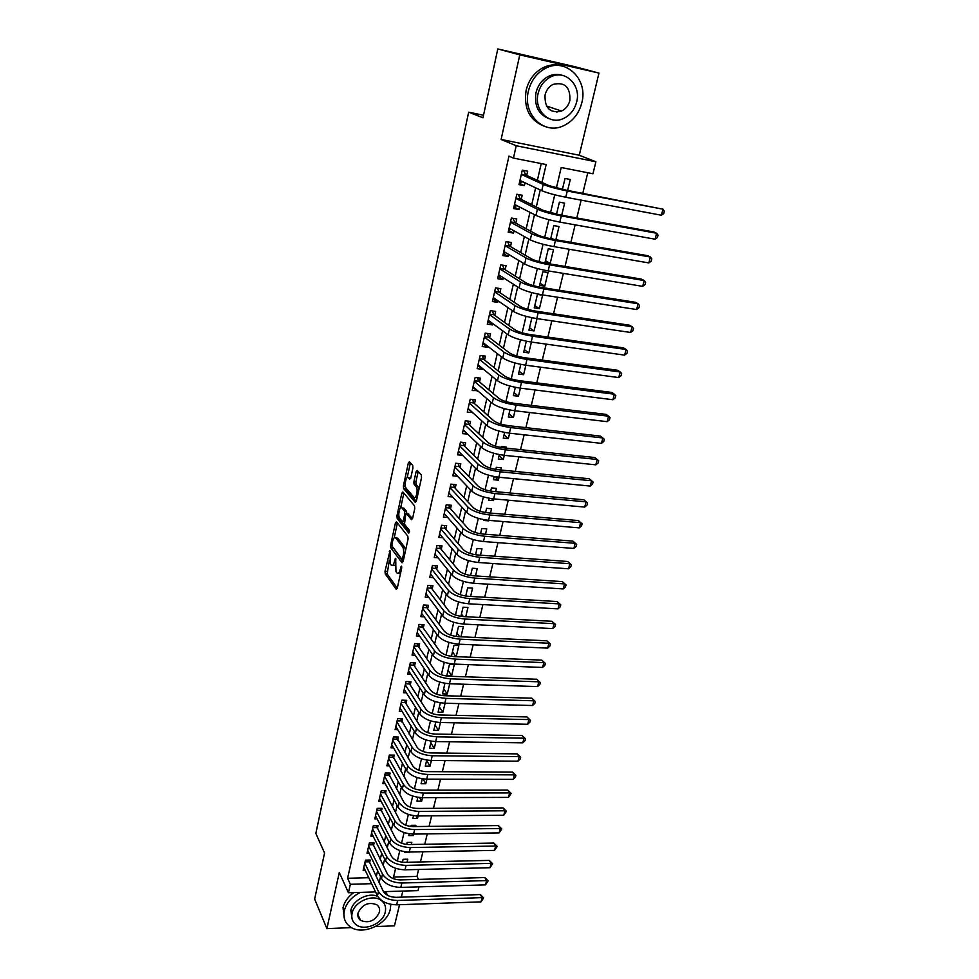 <?xml version="1.0" encoding="UTF-8"?>
<svg xmlns="http://www.w3.org/2000/svg" width="979" height="979" viewBox="0 0 979 979"><rect width="100%" height="100%" fill="white"/><g stroke="black" fill="none" stroke-linecap="round" stroke-linejoin="round"><path stroke-width="1.47" d="M389.997 550.675L385.028 571.198L385.224 573.89L396.25 589.334L397.254 588.269L401.684 568.089L401.512 566.131L400.215 569.509C399.334 572.923 398.245 574.073 396.984 572.984L395.944 571.577L395.7 558.324L394.415 561.665C393.534 565.042 392.481 566.192 391.233 565.128L390.229 563.757L389.997 550.675M358.791 918.473L359.782 918.681M412.905 468.084L412.71 465.404L409.406 461.721L408.341 462.957L403.397 485.914L403.605 488.594L415.267 502.398L416.356 501.199L421.508 477.74L421.3 475.011L417.189 470.422L416.099 471.658L413.921 481.656L414.129 484.36L416.197 486.734C418.474 489.243 416.014 500.147 413.836 497.234L406.126 488.166C403.923 485.755 406.273 475.011 408.402 477.764L409.687 479.233L410.752 478.021L412.905 468.084M403.397 485.914L405.367 486.098L405.575 488.766L403.605 488.594L405.587 488.778L416.308 501.419M497.797 48.95L574.795 66.67L598.964 73.082L519.776 54.873L497.797 48.95L482.965 117.786L468.66 112.157L315.85 833.423L324.563 853.015L314.638 899.065L326.9 928.63L339.297 872.473L348.438 892.762L350.347 884.294L347.594 878.273L508.958 156.126L513.449 158.096L516.214 145.749L595.893 161.768L592.968 173.772L561.212 167.519L556.378 187.956M519.776 54.873L501.113 139.434L516.214 145.749M396.458 521.795L395.43 522.908L390.633 545.181L390.829 547.873L402.051 562.815L403.079 561.726L408.072 538.976L407.851 536.223L396.458 521.795M396.96 515.774L401.831 493.159L402.883 491.984L414.521 505.849L414.741 508.603L412.563 518.515L411.474 519.678L406.738 513.865L405.673 515.015L404.486 524.218L409.381 530.349L408.794 533.078L397.18 518.466L396.96 515.774L398.918 515.933M326.9 928.63L351.547 927.602M375.373 926.611L394.464 925.816L399.53 904.731M567.661 190.415L570.28 179.475L565.018 178.459L562.411 189.4M561.726 215.221L564.614 203.13L559.376 202.163L556.513 214.23M553.624 239.329L550.883 237.873M555.876 239.72L559.021 226.528L553.808 225.598L550.675 238.778M550.198 263.437L545.009 262.568L548.289 248.788L553.49 249.669L550.198 263.437L545.462 260.708M544.765 286.174L539.6 285.354L542.843 271.709L548.02 272.554L544.765 286.174L540.09 283.286M539.392 308.666L534.24 307.883L537.447 294.398L542.611 295.193L539.392 308.666L534.779 305.632M537.006 318.616L534.069 330.914L529.517 327.745M531.413 342.05L528.807 352.917L524.316 349.613M525.87 365.228L523.606 374.7L519.176 371.249M520.387 388.137L518.454 396.238L514.085 392.665M514.978 410.788L513.363 417.556L509.043 413.848M509.618 433.183L508.309 438.653L504.063 434.823M504.32 455.333L503.328 459.518L499.119 455.565M506.057 448.113L506.314 447.024L501.285 446.485L501.04 447.513M499.082 477.238L498.384 480.175L494.811 476.663M500.82 470.006L501.346 467.815L496.329 467.313L495.827 469.43M493.905 498.911L493.502 500.624L491.58 498.654M495.643 491.642L496.426 488.386L491.434 487.921L490.675 491.115M488.778 520.351L488.129 520.29M490.528 513.057L491.556 508.737L486.587 508.309L485.572 512.555M485.462 534.24L486.747 528.893L481.778 528.489L480.53 533.763M480.456 555.191L481.974 548.827L477.03 548.473L475.537 554.75M475.5 575.921L477.25 568.579L472.331 568.236L470.605 575.505M466.934 596.187L465.967 594.999M470.593 596.431L472.588 588.122L467.681 587.816L465.723 596.04M463.348 616.586L461.427 614.114M465.747 616.721L467.962 607.457L463.067 607.188L460.889 616.366M459.689 636.742L456.924 633.058M460.938 636.803L463.373 626.609L458.515 626.376L456.104 636.472M455.994 656.652L452.457 651.806M456.19 656.664L458.845 645.577L453.999 645.357L451.38 656.371M451.686 675.522L446.865 675.363L449.52 664.166L454.354 664.349L451.686 675.522L448.052 670.37M449.716 683.758L447.268 694.001L443.683 688.751M445.066 703.24L442.887 712.296L439.351 706.96M440.452 722.502L438.555 730.42L435.055 724.986M435.888 741.58L434.272 748.372L430.821 742.841M431.384 760.463L430.026 766.141L426.611 760.536M426.917 779.149L425.816 783.738L422.94 778.88M422.487 797.64L421.643 801.177L419.538 797.518M418.106 815.96L417.519 818.444L416.099 815.911M419.905 808.434L415.243 808.336M413.774 834.084L413.432 835.552L412.636 834.084M415.573 826.557L415.879 825.297L411.192 825.358L410.923 826.484M411.29 844.485L411.804 842.344L407.142 842.417L406.652 844.449M369.524 863.001L370.209 860.027L365.448 860.137L363.136 870.307L365.204 870.258M373.427 845.966L374.113 842.968L369.34 843.041L367.003 853.321L369.132 853.272M377.356 828.76L378.053 825.725L373.256 825.786L370.906 836.152L373.097 836.127M381.333 811.383L382.03 808.336L377.221 808.36L374.835 818.836L377.099 818.811M385.334 793.847L386.044 790.763L381.223 790.763L378.812 801.348L381.149 801.336M389.385 776.139L390.095 773.031L385.261 773.006L382.826 783.677L385.236 783.689M393.472 758.26L394.194 755.115L389.336 755.066L386.889 765.847L389.373 765.859M397.596 740.21L398.331 737.028L393.448 736.954L390.976 747.846L393.546 747.87M401.769 721.964L402.504 718.757L397.609 718.659L395.112 729.649L397.78 729.698M405.979 703.558L406.726 700.315L401.806 700.181L399.285 711.292L402.051 711.354M410.238 684.957L410.984 681.678L406.052 681.519L403.495 692.74L406.371 692.826M414.533 666.173L415.28 662.869L410.336 662.673L407.753 674.005L410.739 674.103M418.865 647.192L419.624 643.852L414.655 643.631L412.061 655.086L415.157 655.208M423.246 628.029L424.017 624.651L419.036 624.406L416.405 635.971L419.624 636.117M427.676 608.669L428.459 605.255L423.442 604.985L420.799 616.66L424.152 616.831M432.143 589.113L432.938 585.662L427.909 585.356L425.229 597.153L428.741 597.361M436.658 569.35L437.454 565.874L432.412 565.532L429.708 577.451L433.379 577.683M441.223 549.39L442.031 545.866L436.964 545.499L434.235 557.54L438.078 557.81M445.837 529.211L446.657 525.662L441.566 525.258L438.8 537.422L442.851 537.74M413.799 483.039L415.035 484.458M450.499 508.835L451.319 505.25L446.216 504.797L443.426 517.096L447.684 517.45M455.211 488.24L456.03 484.617L450.915 484.14L448.088 496.561L452.579 496.965M459.971 467.424L460.803 463.765L455.663 463.251L452.812 475.806L457.56 476.259M464.768 446.4L465.625 442.692L460.46 442.141L457.572 454.831L462.614 455.345M469.639 425.143L470.495 421.398L465.306 420.811L462.394 433.636L467.595 434.064M474.546 403.654L475.415 399.873L470.214 399.248L467.264 412.208L472.539 412.453M479.514 381.945L480.383 378.114L475.17 377.453L472.184 390.56L477.532 390.609M484.532 359.991L485.413 356.123L480.175 355.426L477.165 368.667L482.39 369.34L482.574 368.532M489.598 337.804L490.491 333.888L485.241 333.154L482.194 346.542L487.444 347.264L487.677 346.211M494.725 315.36L495.631 311.42L490.357 310.637L487.273 324.171L492.547 324.93L492.841 323.645M499.914 292.684L500.832 288.695L495.533 287.863L492.413 301.556L497.699 302.352L498.054 300.822M505.152 269.751L506.082 265.713L500.758 264.844L497.613 278.685L502.925 279.529L503.328 277.755M510.463 246.573L511.393 242.486L506.045 241.58L502.863 255.568L508.199 256.461L508.664 254.418M515.823 223.126L516.765 219.002L511.405 218.036L508.187 232.194L513.534 233.124L514.061 230.824M521.244 199.422L522.199 195.237L516.814 194.246L513.559 208.551L518.931 209.53L519.519 206.961M347.594 878.273L368.765 877.71M376.23 876.78L377.649 870.637M380.207 859.562L381.688 853.186M384.233 842.185L385.763 835.564M388.296 824.624L389.875 817.759M392.395 806.904L394.035 799.794M396.532 789.001L398.245 781.634M400.717 770.926L402.479 763.302M404.939 752.667L406.762 744.774M409.21 734.226L411.094 726.075M413.517 715.6L415.475 707.168M417.874 696.791L419.893 688.078M422.267 677.786L424.348 668.792M426.709 658.586L428.863 649.31M431.201 639.189L433.416 629.607M435.741 619.597L438.017 609.721M440.317 599.797L442.667 589.615M444.943 579.788L447.379 569.288M449.618 559.572L452.127 548.754M454.354 539.148L456.924 528.011M459.127 518.503L461.782 507.024M463.96 497.638L466.689 485.829M468.831 476.54L471.645 464.401M473.763 455.235L476.663 442.728M478.755 433.685L481.729 420.823M483.797 411.902L486.857 398.686M488.888 389.887L492.033 376.291M494.04 367.627L497.271 353.652M499.241 345.122L502.57 330.755M504.515 322.36L507.93 307.602M509.839 299.341L513.339 284.191M515.223 276.078L518.821 260.512M520.669 252.545L524.365 236.551M526.176 228.743L529.969 212.321M531.744 204.672L535.648 187.809M537.373 180.32L541.252 163.579M526.714 175.437L527.681 171.215L522.284 170.175L518.992 184.639L524.377 185.667L525.038 182.828M393.558 877.049L416.932 876.413L418.62 869.474M420.444 861.948L422.916 851.779M424.739 844.265L427.26 833.9M429.071 826.398L431.641 815.837M433.452 808.348L436.071 797.604M437.882 790.126L440.538 779.186M442.349 771.709L445.053 760.573M446.865 753.12L449.618 741.776M451.429 734.336L454.232 722.783M456.043 715.355L458.894 703.595M460.693 696.179L463.605 684.211M465.392 676.807L468.354 664.619M470.153 657.227L473.163 644.818M474.95 637.451L478.021 624.81M479.808 617.468L482.928 604.594M484.715 597.263L487.885 584.157M489.671 576.851L492.902 563.512M494.676 556.219L497.968 542.635M499.743 535.366L503.096 521.538M504.858 514.281L508.272 500.208M510.035 492.975L513.51 478.645M515.26 471.437L518.809 456.838M520.547 449.655L524.157 434.798M525.894 427.639L529.566 412.502M531.303 405.379L535.036 389.972M536.761 382.862L540.579 367.174M542.293 360.101L546.172 344.131M547.885 337.082L551.826 320.818M553.539 313.794L557.553 297.237M559.254 290.249L563.353 273.386M565.03 266.423L569.203 249.253M570.879 242.339L575.138 224.84M576.802 217.962L581.134 200.144M582.786 193.304L587.779 172.757M407.044 862.254L407.766 859.219L403.115 859.317L402.43 862.23M409.381 852.489L404.719 852.587L404.914 851.754M413.432 835.552L408.757 835.613L409.198 833.778M417.519 818.444L412.832 818.481L413.505 815.642M421.643 801.177L416.944 801.189L417.862 797.31M425.816 783.738L421.092 783.738L422.267 778.782M430.026 766.141L425.29 766.104L426.722 760.083M434.272 748.372L429.512 748.311L431.213 741.176M438.555 730.42L433.795 730.334L435.753 722.086M442.887 712.296L438.102 712.186L440.342 702.787M447.268 694.001L442.459 693.866L444.98 683.293M488.668 520.852L483.699 520.436L483.871 519.69M493.502 500.624L488.521 500.171L488.974 498.238M498.384 480.175L493.379 479.698L494.138 476.54M503.328 459.518L498.311 459.004L499.351 454.599M508.309 438.653L503.279 438.102L504.626 432.424M513.363 417.556L508.297 416.968L509.961 409.993M518.454 396.238L513.375 395.614L515.358 387.317M523.606 374.7L518.515 374.039L520.804 364.384M528.807 352.917L523.692 352.22L526.323 341.181M534.069 330.914L528.941 330.168L531.903 317.71M483.504 115.253L468.66 112.157M501.113 139.434L579.262 155.245L598.964 73.082M579.262 155.245L595.893 161.768M416.932 876.413L418.51 879.399M418.926 886.864L418.009 890.609L383.474 891.673M401.341 897.168L402.797 891.074M542.011 182.437L546.172 164.545L513.449 158.096M379.118 882.74L380.562 876.572M383.144 865.448L384.637 859.036M387.207 847.985L388.749 841.34M391.306 830.351L392.909 823.461M395.443 812.546L397.107 805.411M399.628 794.569L401.353 787.165M403.85 776.408L405.636 768.748M408.121 758.064L409.968 750.134M412.428 739.537L414.337 731.337M416.785 720.825L418.755 712.345M421.178 701.919L423.222 693.156M425.62 682.816L427.725 673.772M430.111 663.517L432.277 654.192M434.639 644.023L436.879 634.392M439.228 624.321L441.541 614.396M443.854 604.422L446.24 594.18M448.529 584.316L450.989 573.755M453.265 563.99L455.786 553.111M458.037 543.443L460.644 532.246M462.871 522.688L465.551 511.16M467.742 501.701L470.507 489.83M472.673 480.493L475.525 468.28M477.666 459.065L480.591 446.485M482.708 437.393L485.719 424.458M487.799 415.475L490.895 402.185M492.951 393.338L496.133 379.656M498.164 370.931L501.432 356.882M503.426 348.291L506.792 333.839M508.75 325.395L512.213 310.551M514.146 302.242L517.683 286.982M519.592 278.819L523.227 263.155M525.099 255.14L528.844 239.047M530.667 231.179L534.51 214.658M536.308 206.948L540.249 189.987M350.347 884.294L371.628 883.682M375.557 891.93L348.438 892.762M554.763 194.809L550.504 212.81M548.889 219.675L544.703 237.359M543.076 244.26L538.976 261.638M537.336 268.564L533.298 285.623M531.658 292.574L527.693 309.34M526.053 316.315L522.162 332.799M520.498 339.799L516.679 355.977M515.015 363.001L511.258 378.897M509.594 385.946L505.91 401.574M504.234 408.635L500.612 423.98M498.935 431.066L495.374 446.155M493.697 453.253L490.198 468.072M488.509 475.194L485.07 489.757M483.381 496.891L480.004 511.209M478.315 518.356L474.986 532.429M473.298 539.588L470.03 553.416M468.329 560.6L465.123 574.183M463.422 581.379L460.265 594.73M458.564 601.938L455.468 615.057M453.766 622.277L450.719 635.163M449.006 642.395L446.008 655.073M444.295 662.306L441.358 674.764M439.644 682.02L436.756 694.258M435.043 701.515L432.192 713.544M430.479 720.813L427.688 732.635M425.963 739.916L423.222 751.529M421.496 758.823L418.804 770.24M417.078 777.534L414.423 788.756M412.697 796.062L410.091 807.088M408.365 814.393L405.808 825.236M404.082 832.542L401.561 843.2M399.836 850.518L397.352 860.994M395.626 868.312L393.191 878.604M467.558 434.199L463.214 430.038M472.453 412.808L468.035 408.794M477.397 391.196L472.918 387.317M482.39 369.34L477.85 365.62M487.444 347.264L482.843 343.678M492.547 324.93L487.885 321.504M497.699 302.352L492.975 299.097M502.925 279.529L498.127 276.433M508.199 256.461L503.341 253.524M513.534 233.124L508.603 230.359M518.931 209.53L513.926 206.936M524.377 185.667L519.311 183.257M550.896 76.839L550.051 77.011M392.812 565.238L394.941 565.201M398.612 573.082L400.546 573.253M389.275 560.624L387.17 574.012L397.278 588.134M392.469 546.649L403.079 561.689M397.401 522.994L394.207 537.814M391.93 544.251L392.077 546.135L401.904 559.18L403.262 555.656C403.948 551.764 403.715 548.827 402.565 546.845L395.736 537.985C394.476 536.896 393.399 538.071 392.518 541.522L391.93 544.251M405.575 550.357L404.547 546.992L402.565 546.845M396.116 538.009L397.707 538.132L404.547 546.992M400.692 507.746L403.813 493.33L401.831 493.159M412.526 518.662L408.206 513.987M409.614 531.756L399.138 518.625L397.18 518.466M406.811 513.877L406.554 511.368L403.899 508.125L401.916 507.954C399.811 505.078 397.498 515.798 399.701 518.234L402.332 521.526L403.385 520.387L404.78 513.914L404.572 511.209L401.916 507.954L403.899 508.125L402.54 508.015M398.918 515.97L399.138 518.625M409.1 477.838L410.69 478.29M415.842 497.418L417.152 497.601M419 489.182L418.155 486.857L416.148 486.673M418.192 471.535L415.928 481.839L416.136 484.544L418.155 486.857M414.129 484.36L416.136 484.544L414.154 484.372M410.409 462.834L407.203 477.581M368.557 860.064L383.327 891.392C385.763 895.161 390.034 897.143 396.128 897.339L480.346 894.561L483.663 897.89L481.019 901.855L396.654 904.829C387.476 904.547 381.076 901.561 377.453 895.871L363.809 867.345M481.019 901.855L482.133 897.621L397.694 900.496C388.504 900.203 382.091 897.217 378.457 891.539L364.775 863.111M483.663 897.89L482.133 897.621L480.346 894.561M368.948 861.814L365.045 861.912M360.419 892.395C351.791 896.727 346.431 902.834 344.327 910.727C343.054 917.225 344.792 922.414 349.552 926.293C361.227 936.23 387.28 925.118 390.327 909.05L390.817 904.327M353.676 892.603C347.998 896.85 344.437 901.892 343.017 907.729L344.535 919.085M352.134 919.048L350.849 910.482C352.758 900.08 368.545 891.893 377.772 896.47M352.085 913.26C351.143 917.996 352.416 921.765 355.915 924.568C364.372 931.629 383.095 923.576 385.273 912.024C386.301 907.043 384.894 903.127 381.039 900.288C372.448 893.692 354.129 901.843 352.085 913.26M379.424 912.232C380.072 909.05 379.179 906.554 376.731 904.718C368.41 901.659 362.169 904.425 358.033 913.04C357.408 916.111 358.253 918.559 360.541 920.37C368.875 923.625 375.165 920.921 379.424 912.232M358.081 916.846L359.146 917.274M383.205 901.5L383.841 903.066M387.99 895.552L385.212 891.624M387.182 895.124L383.964 892.42M528.391 91.108C522.394 114.433 544.116 135.298 563.488 125.777C572.801 121.359 578.907 113.699 581.807 102.807C588.452 79.177 565.348 56.953 545.107 68.518C536.516 73.29 530.948 80.816 528.391 91.108M562.117 66.034C555.644 64.014 549.182 64.626 542.745 67.869C534.191 72.617 528.648 80.119 526.102 90.374C523.581 108.155 529.468 120.05 543.773 126.046M549.158 118.716C538.511 114.519 534.118 105.867 535.978 92.772C537.85 85.308 541.925 79.862 548.179 76.46C552.939 74.123 557.7 73.768 562.435 75.383M538.12 93.458C533.714 110.333 549.525 125.532 563.598 118.459C570.255 115.228 574.612 109.709 576.68 101.902C581.416 84.867 564.895 68.958 550.357 77.096C544.079 80.511 540.004 85.968 538.12 93.458M569.888 100.421C570.439 87.033 564.81 81.698 553.025 84.402C548.938 86.593 546.282 90.105 545.046 94.975C544.544 108.118 550.051 113.491 561.554 111.068C565.801 108.963 568.579 105.414 569.888 100.421M556.806 112.181L559.964 110.529M372.436 842.992L387.403 873.99C389.862 877.722 394.158 879.693 400.276 879.913L484.801 877.563L488.129 880.892L485.486 884.869L400.815 887.402C391.6 887.084 385.163 884.11 381.504 878.493L367.676 850.323M485.486 884.869L486.6 880.598L401.867 883.021C392.64 882.691 386.191 879.729 382.52 874.112L368.655 846.04M488.129 880.892L486.6 880.598L484.801 877.563M372.84 844.791L368.924 844.865M376.34 825.75L391.527 856.417C394.011 860.1 398.331 862.071 404.474 862.315L489.292 860.406L492.645 863.735L489.989 867.712L405.025 869.805C395.773 869.45 389.299 866.501 385.591 860.933L371.592 833.141M489.989 867.712L491.115 863.392L406.077 865.387C396.825 865.02 390.34 862.058 386.619 856.527L372.571 828.821M492.645 863.735L491.115 863.392L489.292 860.406M376.768 827.61L372.84 827.647M380.28 808.336L395.687 838.673C398.196 842.307 402.54 844.265 408.708 844.534L493.832 843.078L497.21 846.407L494.542 850.384L409.271 852.036C399.983 851.644 393.472 848.695 389.715 843.213L375.532 815.788M494.542 850.384L495.68 846.027L410.336 847.569C401.047 847.165 394.513 844.216 390.756 838.746L376.523 811.42M497.21 846.407L495.68 846.027L493.832 843.078M380.733 810.257L376.78 810.282M384.257 790.763L399.885 820.757C402.43 824.342 406.799 826.288 412.991 826.582L498.421 825.591L501.811 828.907L499.131 832.896L413.554 834.084C404.241 833.655 397.682 830.73 393.888 825.309L379.509 798.264M499.131 832.896L500.281 828.503L414.643 829.58C405.306 829.127 398.747 826.203 394.941 820.806L380.513 793.859M501.811 828.907L500.281 828.503L498.421 825.591M384.735 792.733L380.77 792.733M388.271 773.018L404.119 802.658C406.701 806.194 411.094 808.128 417.311 808.446L503.047 807.92L506.461 811.248L503.769 815.238L417.886 815.96C408.537 815.483 401.941 812.57 398.098 807.222L383.535 780.569M503.769 815.238L504.944 810.796L418.988 811.395C409.614 810.906 403.005 808.005 399.163 802.67L384.551 776.127M506.461 811.248L504.944 810.796L503.047 807.92M388.773 775.038L384.796 775.025M392.334 755.09L408.402 784.375C411.009 787.862 415.426 789.784 421.68 790.139L507.722 790.077L511.16 793.406L508.456 797.395L422.267 797.64C412.869 797.126 406.236 794.226 402.357 788.964L387.598 762.714M508.456 797.395L509.631 792.917L423.369 793.039C413.958 792.513 407.313 789.612 403.434 784.363L388.614 758.211M511.16 793.406L509.631 792.917L507.722 790.077M392.848 757.171L388.859 757.134M396.422 736.991L412.734 765.896C415.365 769.335 419.82 771.256 426.085 771.636L512.433 772.064L515.896 775.38L515.419 777.191L513.192 779.382L426.685 779.149C417.25 778.586 410.58 775.698 406.652 770.51L391.698 744.676M513.192 779.382L514.379 774.854L427.799 774.487C418.363 773.912 411.669 771.048 407.741 765.872L392.726 740.136M515.896 775.38L514.379 774.854L512.433 772.064M396.972 739.133L392.971 739.072M400.558 718.721L417.103 747.246C419.771 750.636 424.25 752.533 430.54 752.937L517.206 753.879L520.681 757.183L520.204 759.019L517.964 761.197L431.152 760.463C421.68 759.851 414.961 756.987 410.996 751.872L395.834 726.455M517.964 761.197L519.164 756.62L432.277 755.751C422.793 755.139 416.063 752.276 412.086 747.185L396.874 721.866M520.681 757.183L519.164 756.62L517.206 753.879M401.133 720.923L397.119 720.838M404.731 700.254L405.33 702.518L421.521 728.4C424.213 731.729 428.716 733.614 435.043 734.066L522.015 735.498L525.527 738.815L525.038 740.65L522.798 742.816L435.667 741.58C426.159 740.919 419.391 738.08 415.39 733.051L400.019 708.062M522.798 742.816L524.01 738.19L436.805 736.832C427.285 736.159 420.505 733.32 416.491 728.303L401.072 703.424M525.527 738.815L522.015 735.498M405.33 702.518L401.304 702.42M408.953 681.617L409.577 683.942L425.987 709.359C428.704 712.639 433.244 714.511 439.583 714.988L526.873 716.934L530.41 720.25L529.92 722.11L527.669 724.252L440.232 722.502C430.674 721.804 423.87 718.978 419.82 714.021L404.241 689.473M527.669 724.252L528.893 719.589L441.382 717.705C431.812 716.995 424.996 714.168 420.933 709.237L405.306 684.798M530.41 720.25L526.873 716.934M409.577 683.942L405.526 683.807M413.199 662.783L413.86 665.169L430.491 690.122C433.244 693.34 437.809 695.212 444.185 695.714L531.793 698.186L535.342 701.49L534.84 703.375L532.588 705.516L444.833 703.228C435.239 702.481 428.398 699.679 424.299 694.809L408.512 670.713M532.588 705.516L533.836 700.793L445.996 698.382C436.389 697.623 429.536 694.821 425.424 689.975L409.577 665.989M535.342 701.49L531.793 698.186M413.86 665.169L409.797 665.022M417.495 643.766L418.192 646.213L435.043 670.688C437.833 673.858 442.422 675.706 448.823 676.232L536.749 679.255L540.322 682.559L539.821 684.456L537.569 686.573L449.496 683.758C439.852 682.963 432.963 680.172 428.814 675.388L412.82 651.757M537.569 686.573L538.817 681.812L450.658 678.851C441.015 678.055 434.113 675.265 429.952 670.505L413.897 646.984M540.322 682.559L536.749 679.255M418.192 646.213L414.117 646.042M421.839 624.541L422.561 627.074L439.657 651.047C442.471 654.156 447.085 655.991 453.522 656.554L541.754 660.127L545.364 663.419L544.85 665.341L542.586 667.445L454.195 664.08C444.527 663.236 437.589 660.47 433.391 655.771L417.164 632.605M542.586 667.445L543.859 662.636L455.382 659.124C445.69 658.267 438.751 655.514 434.541 650.839L418.266 627.784M545.364 663.419L541.754 660.127M422.561 627.074L418.474 626.866M426.22 605.132L426.979 607.726L444.307 631.21C447.146 634.245 451.796 636.069 458.258 636.668L546.82 640.804L550.443 644.096L549.929 646.03L547.665 648.122L458.943 644.194C449.239 643.301 442.251 640.547 438.005 635.946L421.57 613.258M547.665 648.122L548.95 643.252L460.142 639.189C450.426 638.284 443.426 635.542 439.167 630.953L422.671 608.4M550.443 644.096L546.82 640.804M426.979 607.726L422.879 607.506M430.638 585.528L431.445 588.195L449.006 611.153C451.882 614.139 456.569 615.938 463.043 616.574L551.936 621.273L555.582 624.565L555.069 626.523L552.792 628.591L463.752 624.088C453.999 623.158 446.975 620.429 442.679 615.913L426.012 593.727M552.792 628.591L554.09 623.684L464.964 619.034C455.198 618.079 448.162 615.363 443.854 610.872L427.125 588.807M555.582 624.565L551.936 621.273M431.445 588.195L427.321 587.938M435.104 565.715L435.949 568.456L453.754 590.888C456.667 593.8 461.378 595.599 467.889 596.272L557.1 601.547L560.771 604.826L560.257 606.809L557.981 608.865L468.598 603.786C458.808 602.795 451.735 600.09 447.391 595.673L430.491 573.975M557.981 608.865L559.278 603.896L469.822 598.671C460.02 597.667 452.934 594.963 448.578 590.57L431.629 569.007M560.771 604.826L557.1 601.547M435.949 568.456L431.812 568.175M439.62 545.695L440.513 548.509L458.551 570.402C461.501 573.253 466.249 575.04 472.784 575.738L562.325 581.612L566.021 584.891L565.495 586.898L563.219 588.93L473.506 583.251C463.679 582.211 456.557 579.531 452.163 575.199L435.031 554.041M563.219 588.93L564.528 583.912L474.742 578.087C464.903 577.035 457.768 574.355 453.363 570.059L436.169 549.011M566.021 584.891L562.325 581.612M440.513 548.509L436.353 548.203M444.172 525.466L445.115 528.366L463.397 549.696C466.383 552.486 471.156 554.261 477.728 554.995L567.6 561.481L571.32 564.748L570.794 566.78L568.505 568.787L478.474 562.509C468.598 561.408 461.427 558.752 456.973 554.53L439.608 533.885M568.505 568.787L569.839 563.72L479.722 557.284C469.834 556.17 462.651 553.514 458.184 549.317L440.758 528.807M571.32 564.748L567.6 561.481M445.115 528.366L440.942 528.036M416.724 471.719L417.25 470.483M417.764 471.829L416.981 470.581M448.774 505.029L449.765 508.003L468.305 528.782C471.327 531.499 476.137 533.249 482.72 534.02L572.923 541.13L576.68 544.397L576.141 546.441L573.853 548.436L483.479 541.534C473.567 540.384 466.347 537.74 461.843 533.616L444.233 513.522M573.853 548.436L575.199 543.321L484.74 536.247C474.815 535.085 467.595 532.454 463.067 528.354L445.396 508.395M576.68 544.397L572.923 541.13M449.765 508.003L445.567 507.648M453.424 484.372L454.452 487.432L473.261 507.624C476.32 510.279 481.154 512.017 487.775 512.825L578.32 520.559L582.089 523.826L581.55 525.894L579.25 527.865L488.545 520.326C478.584 519.115 471.327 516.508 466.775 512.494L448.908 492.951M579.25 527.865L580.608 522.688L489.83 514.991C479.857 513.767 472.576 511.16 468.011 507.171L450.095 487.762M582.089 523.826L578.32 520.559M454.452 487.432L450.254 487.04M458.111 463.495L459.2 466.64L478.266 486.245C481.362 488.827 486.233 490.54 492.878 491.397L583.765 499.779L587.559 503.035L587.008 505.115L584.708 507.085L493.673 498.886C483.675 497.626 476.357 495.044 471.743 491.128L453.644 472.147M584.708 507.085L586.091 501.848L494.958 493.502C484.948 492.217 477.63 489.635 473.004 485.755L454.831 466.922M587.559 503.035L583.765 499.779M459.2 466.64L454.99 466.224M462.847 442.398L464.009 445.641L483.332 464.633C486.465 467.142 491.372 468.843 498.042 469.724L589.26 478.768L593.09 482.023L592.54 484.128L590.227 486.073L498.849 477.226C488.802 475.904 481.448 473.334 476.773 469.541L458.417 451.135M590.227 486.073L591.622 480.787L500.159 471.768C490.1 470.434 482.733 467.876 478.046 464.107L459.616 445.849M593.09 482.023L589.26 478.768M464.009 445.641L459.763 445.188M595.807 464.841L597.214 459.494L598.683 460.779L598.12 462.92L595.807 464.841L504.087 455.308C494.003 453.926 486.587 451.392 481.864 447.709L463.238 429.903M467.644 421.068L468.855 424.409L488.46 442.777C491.629 445.212 496.561 446.889 503.267 447.819L594.828 457.536L597.214 459.494L505.409 449.802C495.301 448.394 487.885 445.873 483.149 442.214L464.462 424.556M468.855 424.409L464.597 423.931M601.449 443.365L602.868 437.968L604.324 439.314L603.762 441.468L601.449 443.365L509.386 433.159C499.253 431.715 491.788 429.206 487.004 425.632L468.121 408.439M472.478 399.518L473.75 402.944L493.636 420.689C496.842 423.038 501.811 424.702 508.554 425.669L600.445 436.083L602.868 437.968L510.72 427.578C500.575 426.122 493.098 423.626 488.301 420.077L469.345 403.042M473.75 402.944L469.492 402.442M473.591 387.207L472.967 387.133M607.151 421.668L608.583 416.21L610.039 417.617L609.464 419.795L607.151 421.668L514.734 410.752C504.564 409.246 497.051 406.774 492.204 403.311L473.053 386.742M477.36 377.735L478.707 381.259L498.874 398.343C502.117 400.631 507.122 402.271 513.889 403.275L606.123 414.386L608.583 416.21L516.092 405.11C505.898 403.593 498.372 401.121 493.514 397.694L474.289 381.284M478.707 381.259L474.423 380.721M478.866 365.485L477.911 365.363M612.915 399.738L614.359 394.219L615.803 395.675L615.228 397.878L612.915 399.738L520.155 388.1C509.924 386.534 502.362 384.086 497.467 380.745L478.033 364.812M482.292 355.707L483.712 359.33L504.161 375.752C507.452 377.955 512.494 379.583 519.286 380.635L611.875 392.457L614.359 394.219L521.513 382.397C511.283 380.819 503.708 378.371 498.788 375.067L479.294 359.293M483.712 359.33L479.416 358.767M484.238 343.543L482.916 343.36M618.74 377.564L620.197 371.983L621.641 373.501L621.053 375.728L618.74 377.564L525.625 365.191C515.358 363.564 507.746 361.141 502.778 357.922L483.075 342.638M487.273 333.435L488.778 337.168L509.521 352.917C512.849 355.034 517.915 356.637 524.744 357.727L617.676 370.282L620.197 371.983L527.008 359.428C516.728 357.776 509.104 355.365 504.124 352.183L484.348 337.057M488.778 337.168L484.458 336.568M489.61 321.283L487.97 321.124M624.626 355.132L626.107 349.491L627.539 351.082L626.952 353.333L624.626 355.132L531.169 342.014C520.852 340.325 513.18 337.926 508.162 334.842L488.166 320.231M492.302 310.918L493.893 314.773L514.93 329.813C518.307 331.844 523.41 333.423 530.263 334.561L623.55 347.875L626.107 349.491L532.564 336.189C522.235 334.475 514.55 332.089 509.508 329.03L489.451 314.589M493.893 314.773L489.561 314.124M494.982 298.717L493.073 298.644M630.574 332.468L632.079 326.766L633.511 328.406L632.911 330.682L630.574 332.468L536.773 318.579C526.408 316.817 518.686 314.455 513.596 311.506L493.318 297.567M497.381 288.156L499.07 292.121L520.412 306.439C523.814 308.397 528.966 309.951 535.843 311.138L629.485 325.212L632.079 326.766L538.181 312.68C527.803 310.906 520.069 308.544 514.966 305.619L494.615 291.864M499.07 292.121L494.713 291.448M500.428 275.882L498.25 275.907M636.607 309.548L638.112 303.771L639.544 305.485L638.932 307.785L636.607 309.548L542.439 294.875C532.025 293.051 524.254 290.714 519.103 287.887L498.531 274.658M502.508 265.138L504.295 269.213L525.943 282.809C529.394 284.669 534.583 286.211 541.497 287.447L635.493 302.303L638.112 303.771L543.859 288.903C533.445 287.055 525.65 284.742 520.485 281.94L499.841 268.895M504.295 269.213L499.926 268.503M505.935 252.778L503.463 252.937M642.689 286.357L644.219 280.532L645.638 282.295L645.026 284.632L642.689 286.357L548.167 270.902C537.716 268.992 529.884 266.704 524.658 264.012L503.793 251.493M507.685 241.85L509.582 246.059L531.548 258.909C535.048 260.671 540.261 262.201 547.212 263.473L641.563 279.125L644.219 280.532L549.611 264.856C539.148 262.935 531.303 260.647 526.066 257.991L505.115 245.668M509.582 246.059L505.201 245.313M511.515 229.404L508.75 229.698M648.844 262.923L650.399 257.012L651.806 258.86L651.194 261.209L648.844 262.923L553.967 246.635C543.467 244.664 535.574 242.4 530.288 239.855L509.117 228.07M512.923 218.317L514.93 222.649L537.214 234.727C540.763 236.404 546.013 237.897 552.988 239.219L647.694 255.69L650.399 257.012L555.423 240.528C544.911 238.533 537.006 236.282 531.707 233.761L510.463 222.184M514.93 222.649L510.524 221.866M517.879 194.442L516.79 194.356M517.157 205.749L514.085 206.202M655.073 239.206L656.64 233.247L658.047 235.144L657.423 237.53L655.073 239.206L559.829 222.098C549.28 220.042 541.338 217.815 535.978 215.404L514.501 204.391M518.27 194.625L520.338 198.97L542.941 210.265L558.838 214.695L653.899 231.999L656.64 233.247L561.31 215.906C550.749 213.85 542.782 211.623 537.422 209.261L515.86 198.419M520.338 198.97L515.921 198.15M522.529 170.211L523.704 170.75L522.211 170.456M522.859 181.8L519.494 182.437M661.376 215.233L662.967 209.188L664.362 211.17L663.725 213.581L661.376 215.233L565.764 197.256C555.179 195.139 547.163 192.949 541.742 190.685L519.947 180.43M523.704 170.75L525.809 175.021L548.742 185.52L564.748 189.865L662.967 209.188L567.257 191.003C556.659 188.861 548.632 186.683 543.198 184.456L521.317 174.397M525.809 175.021L521.366 174.164M390.217 551.483L389.287 551.422M401.757 566.951L400.79 566.89M395.92 559.131L394.978 559.07M395.516 561.738L394.415 561.665M401.353 569.582L400.215 569.509M387.17 574.012L385.224 573.89M386.974 571.32L385.028 571.198M392.787 548.007L390.829 547.873M391.845 545.279L390.633 545.181M397.388 523.067L395.43 522.908M403.789 558.507L402.65 558.434M404.388 555.729L403.262 555.656M397.755 538.193L395.797 538.046M408.732 514.036L406.738 513.865L408.732 514.036M404.486 520.473L403.385 520.387M406.052 514.024L404.78 513.914M406.554 511.368L404.572 511.209M410.397 477.948L408.402 477.764M415.928 481.839L413.921 481.656M418.106 471.854L416.099 471.658M410.323 463.153L408.341 462.957M377.453 895.871L378.457 891.539M396.654 904.829L397.694 900.496M381.504 878.493L382.52 874.112M400.815 887.402L401.867 883.021M385.591 860.933L386.619 856.527M405.025 869.805L406.077 865.387M389.715 843.213L390.756 838.746M409.271 852.036L410.336 847.569M393.888 825.309L394.941 820.806M413.554 834.084L414.643 829.58M398.098 807.222L399.163 802.67M417.886 815.96L418.988 811.395M402.357 788.964L403.434 784.363M422.267 797.64L423.369 793.039M406.652 770.51L407.741 765.872M426.685 779.149L427.799 774.487M410.996 751.872L412.086 747.185M431.152 760.463L432.277 755.751M415.39 733.051L416.491 728.303M435.667 741.58L436.805 736.832M419.82 714.021L420.933 709.237M440.232 722.502L441.382 717.705M424.299 694.809L425.424 689.975M444.833 703.228L445.996 698.382M428.814 675.388L429.952 670.505M449.496 683.758L450.658 678.851M433.391 655.771L434.541 650.839M454.195 664.08L455.382 659.124M438.005 635.946L439.167 630.953M458.943 644.194L460.142 639.189M442.679 615.913L443.854 610.872M463.752 624.088L464.964 619.034M447.391 595.673L448.578 590.57M468.598 603.786L469.822 598.671M452.163 575.199L453.363 570.059M473.506 583.251L474.742 578.087M456.973 554.53L458.184 549.317M478.474 562.509L479.722 557.284M461.843 533.616L463.067 528.354M483.479 541.534L484.74 536.247M466.775 512.494L468.011 507.171M488.545 520.326L489.83 514.991M471.743 491.128L473.004 485.755M493.673 498.886L494.958 493.502M476.773 469.541L478.046 464.107M498.849 477.226L500.159 471.768M481.864 447.709L483.149 442.214M504.087 455.308L505.409 449.802M487.004 425.632L488.301 420.077M509.386 433.159L510.72 427.578M492.204 403.311L493.514 397.694M514.734 410.752L516.092 405.11M497.467 380.745L498.788 375.067M520.155 388.1L521.513 382.397M502.778 357.922L504.124 352.183M525.625 365.191L527.008 359.428M508.162 334.842L509.508 329.03M531.169 342.014L532.564 336.189M513.596 311.506L514.966 305.619M536.773 318.579L538.181 312.68M519.103 287.887L520.485 281.94M542.439 294.875L543.859 288.903M524.658 264.012L526.066 257.991M548.167 270.902L549.611 264.856M530.288 239.855L531.707 233.761M553.967 246.635L555.423 240.528M535.978 215.404L537.422 209.261M559.829 222.098L561.31 215.906M541.742 190.685L543.198 184.456M565.764 197.256L567.257 191.003M403.605 559.315L402.283 559.229M397.707 538.132L395.736 537.985M404.229 521.685L402.846 521.562M418.204 486.918L416.197 486.734M357.837 914.349L360.541 920.37M384.343 892.664L383.854 891.661M546.429 105.977L561.554 111.068M548.179 76.46L550.357 77.096M545.107 68.518L542.745 67.869"/></g></svg>
